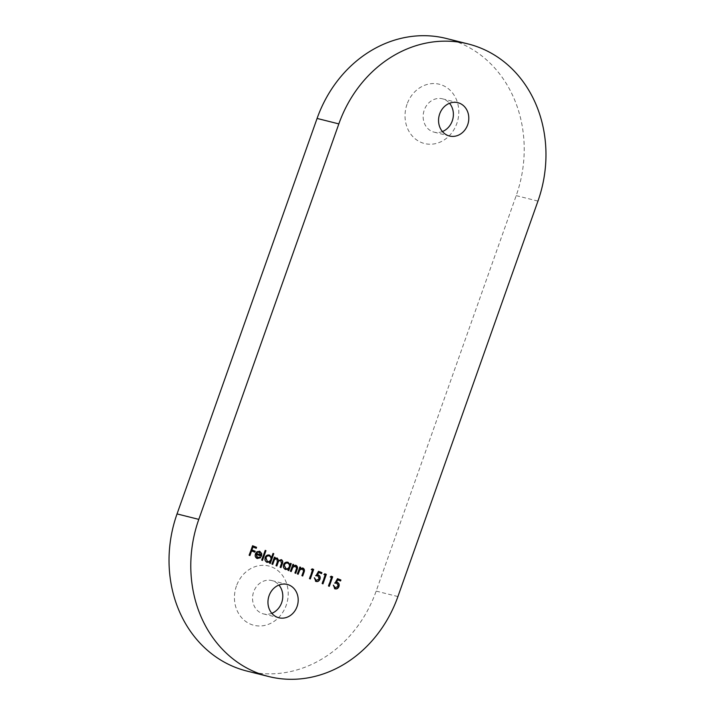 <?xml version="1.0" encoding="UTF-8"?>
<svg xmlns="http://www.w3.org/2000/svg" width="715" height="715" viewBox="0 0 715 715"><rect width="100%" height="100%" fill="white"/><g stroke="black" fill="none" stroke-linecap="round" stroke-linejoin="round"><path stroke-width="0.54" stroke-dasharray="3.58 2.68" d="M407.032 104.238A30.557 26.643 104.1 0 0 421.734 142.651A30.557 26.643 104.1 0 0 456.814 123.543A30.557 26.643 104.1 0 0 442.111 85.13A30.557 26.643 104.1 0 0 407.032 104.238M442.424 131.551A17.187 14.988 -75.9 0 1 434.085 132.15A17.187 14.988 -75.9 0 1 424.263 110.056A17.187 14.988 -75.9 0 1 442.451 98.813A17.187 14.988 -75.9 0 1 449.521 103.282M236.433 586.005A30.557 26.643 104.1 0 0 251.135 624.409A30.557 26.643 104.1 0 0 286.215 605.301A30.557 26.643 104.1 0 0 271.503 566.888A30.557 26.643 104.1 0 0 236.433 586.005M271.825 613.309A17.187 14.988 -75.9 0 1 263.486 613.908A17.187 14.988 -75.9 0 1 253.664 591.814A17.187 14.988 -75.9 0 1 271.852 580.571A17.187 14.988 -75.9 0 1 278.921 585.04M446.392 38.494A122.22 106.58 -75.9 0 1 457.386 41.988A122.22 106.58 -75.9 0 1 516.203 195.624L376.161 591.099A122.22 106.58 -75.9 0 1 246.854 671.045M248.838 555.18L252.574 545.751M255.872 548.191L252.601 546.921M254.486 552.096L251.215 550.827M257.096 557.548L260.189 557.03M256.891 558.433C255.076 557.521 254.486 555.939 255.13 553.687L255.487 553.776M255.13 553.687L257.007 551.721M256.64 551.631L259.456 551.247M261.19 556.216L255.809 554.134M260.752 555.081L259.062 552.069M261.395 560.042L265.211 550.38M271.191 557.468L273.023 553.41M269.206 563.071L269.635 561.874M266.704 562.24C264.863 561.293 264.246 559.684 264.854 557.405L265.211 557.503M264.854 557.405C265.828 555.287 267.303 554.509 269.278 555.054M267.035 561.4C268.563 561.847 269.698 561.248 270.431 559.613C270.905 557.852 270.422 556.619 268.983 555.913L268.849 555.868M271.637 564.01L274.462 557.155M274.408 558.558L275.954 557.995M275.588 557.906L276.812 557.986M278.269 560.453L281.075 559.63M279.869 567.201L281.201 563.438L281.004 560.524M275.749 565.61L277 562.07L276.884 558.924M289.682 564.564L290.505 563.375M287.68 570.23L288.1 569.033M285.178 569.399C283.337 568.461 282.72 566.843 283.319 564.564L283.685 564.662M283.319 564.564C284.293 562.455 285.768 561.668 287.743 562.213M285.508 568.559C287.028 569.006 288.163 568.407 288.905 566.772C289.369 565.011 288.887 563.778 287.457 563.071L287.323 563.027M290.102 571.169L292.927 564.314M292.864 565.762L295.465 565.216M294.643 572.929L296.636 568.139M296.269 568.05L295.563 566.164M297.065 573.877L299.889 567.013M299.826 568.461L302.597 567.969M301.605 575.629L303.598 570.838M303.24 570.749L302.534 568.872M309.961 578.819L309.202 578.578L312.232 570.043L311.32 569.641M310.962 569.551L312.151 568.854M316.066 575.647L318.532 571.321M321.196 573.519L318.398 572.429M317.067 574.762L318.104 574.949L317.067 574.762M315.538 581.313L314.332 577.747M315.923 580.348L319.23 578.837M318.863 578.748L317.987 575.968M322.626 583.726L321.866 583.485L324.896 574.949L323.984 574.547M323.627 574.458L324.816 573.761M328.954 586.184L328.203 585.942L331.224 577.407L330.321 577.005M329.955 576.916L331.152 576.219M335.058 583.011L337.525 578.685M340.197 580.884L337.4 579.794M336.068 582.126L337.105 582.314L336.068 582.126M334.531 588.668L333.333 585.111M334.924 587.712L338.222 586.202M337.864 586.112L336.988 583.333M397.915 596.56L376.161 591.099M516.203 195.624L537.957 201.085M263.486 613.908L278.895 617.778M434.085 132.15L449.494 136.02M442.451 98.813L457.859 102.683M271.852 580.571L287.26 584.441"/><path stroke-width="1.07" d="M449.521 103.282A17.187 14.988 -75.9 0 1 452.264 120.907A17.187 14.988 -75.9 0 1 442.424 131.551M278.921 585.04A17.187 14.988 -75.9 0 1 281.665 602.674A17.187 14.988 -75.9 0 1 271.825 613.309M297.074 606.534A17.187 14.988 -75.9 0 1 278.895 617.778A17.187 14.988 -75.9 0 1 269.081 595.684A17.187 14.988 -75.9 0 1 287.26 584.441A17.187 14.988 -75.9 0 1 297.074 606.534M467.681 124.776A17.187 14.988 -75.9 0 1 449.494 136.02A17.187 14.988 -75.9 0 1 439.68 113.926A17.187 14.988 -75.9 0 1 457.859 102.683A17.187 14.988 -75.9 0 1 467.681 124.776M330.321 577.005L331.152 576.219L332.672 576.808L329.302 586.318L328.56 586.032L331.59 577.497L330.321 577.005M314.323 577.792L316.289 580.437L319.23 578.837L317.987 575.968L316.003 575.754L318.532 571.321L321.911 572.635L321.562 573.609L318.765 572.527L317.433 574.851L318.47 575.048C320.043 575.843 320.534 577.22 319.954 579.159C319.087 581.188 317.737 581.938 315.896 581.402L314.332 577.747L316.361 580.464M318.765 572.527L317.067 574.762L318.104 574.949C319.677 575.754 320.177 577.13 319.596 579.07L319.954 579.159M317.987 575.968L317.46 575.825M302.534 568.872L299.835 569.918L298.173 574.252L297.431 573.966L299.889 567.013L300.631 567.299L300.184 568.55L302.963 568.067C304.51 569.015 304.84 570.481 303.964 572.456L302.704 576.013L301.971 575.727L303.598 570.838L302.105 568.756M302.606 567.951L302.597 567.969C304.143 568.925 304.483 570.391 303.607 572.366L302.365 575.879M290.505 563.375L291.237 563.661L288.78 570.606L288.038 570.32L288.467 569.122L285.535 569.489C283.694 568.55 283.077 566.932 283.685 564.662C284.659 562.544 286.134 561.758 288.109 562.303L290.049 564.653L290.505 563.375M287.698 562.178L290.049 564.653M273.023 553.41L273.765 553.696L270.306 563.447L269.573 563.161L269.993 561.963L267.07 562.33C265.229 561.391 264.613 559.774 265.211 557.503C266.186 555.385 267.66 554.599 269.644 555.144L271.557 557.557L273.023 553.41M269.233 555.019L271.557 557.557M256.176 554.223L257.096 557.548L260.189 557.03L260.707 557.682L257.248 558.522C255.434 557.611 254.853 556.029 255.487 553.776L257.007 551.721L259.813 551.337L261.753 553.642L261.556 556.315L256.176 554.223L257.588 557.682M259.393 551.202L261.753 553.642M198.797 519.376A122.22 106.58 104.1 0 0 257.615 673.012A122.22 106.58 104.1 0 0 268.608 676.506L246.854 671.045A122.22 106.58 -75.9 0 1 235.861 667.551A122.22 106.58 -75.9 0 1 177.043 513.915L198.797 519.376L338.839 123.901L317.085 118.44A122.22 106.58 -75.9 0 1 446.392 38.494L468.146 43.955A122.22 106.58 104.1 0 0 338.839 123.901M268.608 676.506A122.22 106.58 104.1 0 0 397.915 596.56L537.957 201.085A122.22 106.58 104.1 0 0 479.139 47.449A122.22 106.58 104.1 0 0 468.146 43.955M249.204 555.269L252.574 545.751L256.578 547.306L256.238 548.289L252.967 547.02L251.93 549.942L255.201 551.211L254.853 552.186L251.582 550.916L249.937 555.555L249.204 555.269M261.762 560.14L265.211 550.38L265.953 550.666L262.494 560.426L261.762 560.14M281.004 560.524C279.351 560.354 278.287 561.266 277.813 563.286L276.848 565.985L276.115 565.699L277.366 562.169L276.884 558.924C275.302 558.728 274.265 559.577 273.774 561.463L272.737 564.394L271.995 564.108L274.462 557.155L275.195 557.441L274.766 558.647L277.313 558.12L278.635 560.542L281.433 559.72C282.836 560.623 283.122 561.99 282.3 563.813L280.968 567.585L280.226 567.299L281.567 563.527L280.602 560.417M276.812 557.986L278.635 560.542M281.147 559.63L281.075 559.63C282.479 560.533 282.765 561.892 281.942 563.724L280.62 567.451M295.563 566.164L292.873 567.218L291.202 571.553L290.469 571.267L292.927 564.314L293.668 564.6L293.221 565.851L296.001 565.359C297.547 566.316 297.878 567.782 297.002 569.757L295.742 573.305L295 573.019L296.636 568.139L295.143 566.057M295.465 565.216L295.635 565.27C297.181 566.226 297.512 567.692 296.636 569.667L295.393 573.171M311.32 569.641L312.151 568.854L313.679 569.444L310.31 578.953L309.568 578.667L312.589 570.132L311.32 569.641M323.984 574.547L324.816 573.761L326.335 574.351L322.974 583.86L322.233 583.574L325.254 575.039L323.984 574.547M333.324 585.156L335.281 587.802L338.222 586.202L336.988 583.333L334.995 583.118L337.525 578.685L340.903 579.999L340.555 580.973L337.757 579.892L336.425 582.216L337.462 582.412C339.035 583.208 339.536 584.584 338.955 586.523C338.088 588.552 336.738 589.294 334.897 588.767L333.333 585.111L335.362 587.828M337.757 579.892L336.068 582.126L337.105 582.314C338.678 583.118 339.169 584.495 338.588 586.434L338.955 586.523M336.988 583.333L336.461 583.19M177.043 513.915L317.085 118.44M252.556 545.795L256.578 547.306M256.22 547.216L255.89 548.155M251.93 549.942L252.967 547.02M251.564 549.853L255.201 551.211M254.835 551.122L254.504 552.052M249.589 555.421L251.582 550.916M260.019 557.173L260.707 557.682M260.349 557.593L256.891 558.433M261.395 553.553L261.19 556.216M259.188 552.114L257.409 552.168L256.193 553.312L260.752 555.081L259.062 552.069M256.193 553.312L261.118 555.171M257.409 552.168L256.551 553.401M259.554 552.203L257.766 552.257M265.202 550.425L265.953 550.666M265.587 550.577L262.155 560.283M273.005 553.455L273.765 553.696M273.398 553.598L269.957 563.313M266.704 562.24L269.993 561.963M268.983 555.913C267.473 555.484 266.338 556.082 265.587 557.709L267.526 561.534M268.849 555.868L269.349 556.002C267.839 555.573 266.704 556.172 265.953 557.798L267.356 561.498M267.035 561.4L267.401 561.49C268.929 561.936 270.056 561.338 270.797 559.702C271.262 557.941 270.779 556.708 269.349 556.002M274.444 557.2L275.195 557.441M274.837 557.351L274.766 558.647M280.646 560.435C278.984 560.256 277.921 561.177 277.447 563.188L276.508 565.851M276.517 558.835C274.935 558.638 273.899 559.488 273.407 561.373L272.388 564.26M290.487 563.411L291.237 563.661M290.88 563.563L288.431 570.472M285.178 569.399L288.467 569.122M285.508 568.559L285.866 568.648C287.394 569.095 288.529 568.497 289.262 566.861C289.736 565.1 289.253 563.876 287.814 563.161L287.493 563.062C285.937 562.642 284.811 563.241 284.052 564.868L286 568.693M284.052 564.868L285.821 568.657M287.814 563.161C286.304 562.732 285.169 563.331 284.418 564.957M292.909 564.358L293.668 564.6M293.302 564.51L293.221 565.851M295.206 566.074L292.873 567.218M292.507 567.12L290.853 571.419M299.88 567.058L300.631 567.299M300.273 567.21L300.184 568.55M302.168 568.774L299.835 569.918M299.469 569.828L297.824 574.118M312.115 568.89L313.679 569.444M313.313 569.355L309.961 578.819M318.506 571.365L321.911 572.635M321.544 572.545L321.214 573.475M319.596 579.07C318.729 581.098 317.38 581.84 315.538 581.313M317.621 575.879L315.637 575.664M324.78 573.796L326.335 574.351M325.977 574.261L322.626 583.726M331.117 576.254L332.672 576.808M332.305 576.719L328.954 586.184M337.507 578.73L340.903 579.999M340.537 579.91L340.215 580.839M338.588 586.434C337.721 588.463 336.372 589.205 334.531 588.668M336.622 583.243L334.638 583.029"/></g></svg>
